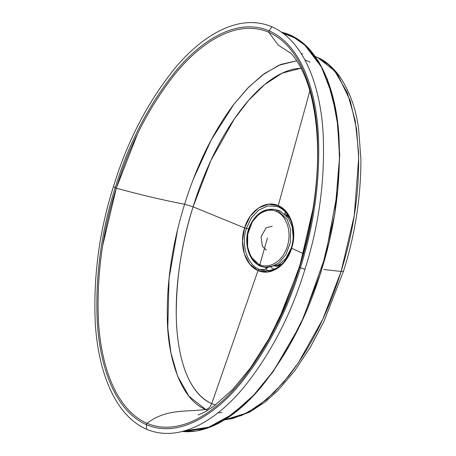 <?xml version="1.0" encoding="UTF-8"?>
<svg xmlns="http://www.w3.org/2000/svg" width="456" height="456" viewBox="0 0 456 456"><rect width="100%" height="100%" fill="white"/><g stroke="black" fill="none" stroke-linecap="round" stroke-linejoin="round"><path stroke-width="0.68" d="M184.258 430.971L208.814 427.158L232.309 414.27L253.696 395.147L272.716 371.788L289.383 345.454L303.747 316.966L325.607 255.571L337.691 190.756L339.492 157.975L337.873 125.662L332.145 94.751L321.389 66.952L304.859 45.201L294.502 37.814L283.079 33.305L294.502 37.814L304.859 45.201L321.389 66.952L332.145 94.751L337.873 125.662L339.492 157.975L337.691 190.756L325.607 255.571L303.747 316.966L289.383 345.454L272.716 371.788L253.696 395.147L232.309 414.27L208.814 427.158L184.258 430.971M275.15 209.595L279.995 210.849L288.756 218.658L292.193 226.752L293.259 237.576L292.193 226.752L288.756 218.658L279.995 210.849L277.744 210.467A1.465 0.969 113.4 0 0 276.376 211.59C271.075 208.096 255.246 210.273 248.879 229.767C243.031 249.489 253.912 263.203 259.874 264.571L267.461 237.969L259.874 264.571C265.17 268.065 281.004 265.888 287.371 246.394C293.214 226.672 282.338 212.958 276.376 211.59C282.338 212.958 293.214 226.672 287.371 246.394C281.004 265.888 265.17 268.065 259.874 264.571C253.912 263.203 243.031 249.489 248.879 229.767C255.246 210.273 271.075 208.096 276.376 211.59A1.465 0.969 -66.6 0 1 277.744 210.467L287.377 219.763L290.62 229.647L290.415 242.324L285.918 254.619L278.536 263.135L270.744 266.914L264.149 267.13L260.439 266.025L250.806 256.728L247.562 246.844L247.768 234.167L252.265 221.872L259.646 213.357L267.438 209.583L274.033 209.361L279.995 210.849L274.033 209.361C263.796 208.403 255.81 213.739 250.082 225.378C241.976 242.147 249.392 265.25 264.149 267.13L270.744 266.914L278.536 263.135L285.918 254.619L290.415 242.324L290.62 229.647L287.377 219.763L277.744 210.467L274.033 209.361M264.149 267.13L266.401 267.518L279.249 264.6L286.22 257.953L291.412 247.716L285.861 258.427L278.451 265.09L265.284 267.284M266.452 250.23L262.36 246.28L261.066 236.692L266.116 227.846L272.232 226.147M291.652 248.246L303.223 253.553L291.652 248.246C297.409 231.067 291.048 210.666 278.257 205.622L286.522 212.006L291.954 222.34L293.761 235.062L291.652 248.246L286.026 259.903L277.664 268.225L267.849 271.97L258.039 270.545L249.768 264.161L244.325 253.827L242.495 241.099L244.57 227.909L193.082 206.825L184.617 204.208L193.082 206.825C198.622 189.029 205.217 172.203 212.855 156.351C221.069 139.302 230.052 124.283 239.799 111.287C251.222 96.056 262.827 84.736 274.609 77.315C281.608 72.903 288.391 70.093 294.947 68.884L301.108 68.223L282.207 73.12L264.6 84.616L248.657 100.32L234.509 118.657L210.837 160.615L193.082 206.825C181.819 242.136 176.215 278.297 176.255 315.295C176.751 350.214 185.13 391.328 211.715 403.651L258.039 270.545C270.562 276.439 286.613 265.723 291.652 248.246M215.506 405.019L211.715 403.651C210.347 407.1 208.335 409.032 205.69 409.459C208.335 409.032 210.347 407.1 211.715 403.651L258.039 270.545A1.465 0.969 -66.6 0 1 259.333 269.382L264.309 269.604L268.122 267.034M193.315 179.191L211.265 139.838L234.031 104.071L247.374 88.481L262.325 75.103L278.838 65.242L296.77 60.796L280.81 64.41L264.44 73.547L248.526 87.301L233.791 104.384C206.123 141.235 191.942 181.021 184.617 204.208C164.439 200.423 141.662 195.094 116.297 188.214L113.447 186.646C126.95 142.243 147.088 103.204 173.861 69.534C199.762 37.751 237.553 12.215 271.873 26.779L269.137 30.831C236.55 17.043 200.537 40.926 174.79 72.265C148.434 105.29 128.564 143.788 115.168 187.752C101.243 231.494 95.27 275.994 97.236 321.246C99.676 364.76 114.034 410.4 146.461 424.69A1.465 0.969 -66.6 0 1 146.997 423.293C166.52 408.445 186.561 412.104 205.69 409.459L207.788 410.292L205.69 409.459L188.955 396.241L177.572 376.075L170.926 352.87L167.785 328.348L169.045 278.445L177.623 229.476M317.615 57.502L328.719 64.781L337.862 75.063L350.231 100.622L356.563 128.923L358.695 157.873L354.249 215.722L341.105 271.451L322.854 319.063L298.338 362.851L283.489 382.396L266.486 399.598L247.123 412.936L225.241 419.691M226.222 419.594L232.611 418.534L249.797 412.059L265.5 401.696L277.704 390.689L294.718 370.796L310.565 346.839L324.056 321.258L343.471 271.223C355.076 234.737 360.884 197.442 360.907 159.338L358.684 129.641C356.216 109.223 349.723 91.24 339.218 75.679C331.865 66.376 324.689 60.329 317.701 57.541L334.618 70.862L347.381 92.813L355.287 120.92L358.547 152.213C360.006 206.391 347.797 249.295 341.105 271.451L343.471 271.217M267.672 267.683L264.309 269.604L259.333 269.382C247.061 264.537 240.916 244.969 246.36 228.456L251.461 217.786L258.962 209.931L267.837 205.952L276.877 206.403L278.667 207.064C291.96 213.63 296.24 230.468 291.316 248.018C286.63 260.695 279.973 270.106 265.859 270.864L259.333 269.382A1.465 0.969 113.4 0 0 258.039 270.545C245.254 265.506 238.864 245.1 244.57 227.909L246.36 228.456L244.57 227.909C249.66 210.444 265.74 199.734 278.257 205.622A1.465 0.969 113.4 0 0 278.662 207.064A1.465 0.969 -66.6 0 1 278.257 205.622L309.863 90.847L278.257 205.622L268.447 204.197L258.615 207.942L250.23 216.264L244.57 227.909L193.082 206.825C187.536 224.62 183.329 242.472 180.451 260.393C177.355 279.653 175.959 297.956 176.255 315.295C176.609 335.622 179.242 353.104 184.15 367.741C187.068 376.439 190.699 383.752 195.031 389.669C199.865 396.27 205.428 400.932 211.715 403.651M301.393 53.819L302.841 53.871L301.387 53.814M341.105 271.451L323.771 269.507L341.105 271.451C334.043 293.442 319.793 335.491 288.922 375.755L274.187 392.451L258.25 406.079L241.674 415.473L224.916 419.719M293.065 231.448L293.259 231.961L293.065 231.448M289.754 252.253L289.44 252.624L289.754 252.253M281.517 264.326L277.636 265.546L281.512 264.337M289.486 217.78L286.22 215.335L289.492 217.786M198.172 414.966L204.26 412.298L213.556 406.456L232.623 389.544L250.64 367.678L268.801 338.973L284.253 307.538L299.307 266.897L300.424 267.763C314.349 224.027 320.329 179.527 318.356 134.275C315.928 90.761 301.558 45.121 269.137 30.831A1.465 0.969 113.4 0 0 268.795 32.262L278.126 45.036L290.637 53.135L278.126 45.036L268.795 32.262C300.943 46.461 315.022 91.89 317.37 134.999C319.257 179.875 313.295 223.987 299.495 267.341L313.711 205.759M289.657 52.252L291.367 53.876C293.715 56.173 296.571 60.226 299.934 66.034C303.514 72.544 306.563 79.937 309.088 88.219C324.894 143.059 317.005 209.264 299.307 266.897L299.495 267.341C286.22 310.918 266.543 349.108 240.466 381.9C215.004 412.999 179.322 436.939 146.997 423.293C166.52 408.445 186.561 412.104 205.69 409.459C181.95 400.362 167.7 360.445 167.306 317.849C166.446 268.641 177.475 227.476 184.617 204.208C164.439 200.423 141.662 195.094 116.297 188.214L137.29 134.474M276.718 324.763L299.495 267.341L300.424 267.763C314.349 224.027 320.329 179.527 318.356 134.275C315.928 90.761 301.558 45.121 269.137 30.831L271.873 26.779C306.044 41.798 320.853 90.049 323.161 134.018C325.099 180.086 319.029 225.201 304.944 269.353L300.424 267.763C287.029 311.733 267.159 350.231 240.808 383.257C215.061 414.595 179.043 438.478 146.461 424.69L146.518 429.233C112.37 414.202 97.527 365.951 95.236 321.982C93.298 275.914 99.368 230.799 113.447 186.646L116.297 188.214C129.572 144.637 149.249 106.447 175.332 73.655C200.8 42.562 236.476 18.616 268.795 32.262A1.465 0.969 -66.6 0 1 269.137 30.831C236.55 17.043 200.537 40.926 174.79 72.265C148.434 105.29 128.564 143.788 115.168 187.752C101.243 231.494 95.27 275.994 97.236 321.246C99.676 364.76 114.034 410.4 146.461 424.69C179.043 438.478 215.061 414.595 240.808 383.257C267.159 350.231 287.029 311.733 300.424 267.763L304.944 269.353C291.441 313.757 271.303 352.796 244.53 386.466C218.641 418.26 180.827 443.768 146.518 429.233C180.827 443.768 218.641 418.26 244.53 386.466C271.303 352.796 291.441 313.757 304.944 269.353C319.029 225.201 325.099 180.086 323.161 134.018C320.853 90.049 306.044 41.798 271.873 26.779C237.553 12.215 199.762 37.751 173.861 69.534C147.088 103.204 126.95 142.243 113.447 186.646C99.368 230.799 93.298 275.914 95.236 321.982C97.527 365.951 112.37 414.202 146.518 429.233L146.461 424.69A1.465 0.969 113.4 0 1 146.997 423.293C114.855 409.095 100.787 363.666 98.433 320.557C96.541 275.68 102.497 231.568 116.297 188.214L102.879 244.724M288.483 215.996L284.926 213.881L285.245 211.738L284.886 214.018L284.55 213.727M275.515 266.515L279.978 265.683M280.85 206.973L279.209 207.235M265.945 269.188L268.208 270.784L265.945 269.188M268.521 270.972L269.775 271.645L268.521 270.972M274.107 269.274L271.246 267.609L274.107 269.274M259.333 269.382C247.061 264.537 240.916 244.969 246.36 228.456L248.714 228.906L246.36 228.456L251.427 217.843L258.865 210.005L267.678 205.987L276.672 206.34M182.303 431.496C211.231 434.112 239.873 412.737 261.835 386.203C288.032 353.275 307.794 314.942 321.121 271.2C334.972 227.686 340.94 183.397 339.036 138.333C336.933 91.548 318.932 40.59 281.591 32.233L293.265 36.526L303.884 43.776L320.876 65.51L331.94 93.503L337.85 124.693L339.555 157.309L337.782 190.397L325.601 255.799L303.502 317.712L288.956 346.423L272.072 372.934L252.784 396.401L231.072 415.524L207.201 428.207L182.303 431.496L196.439 430.988L210.609 426.987L224.329 420.079L250.384 399.051L273.115 371.72L300.464 324.666L320.95 272.363L334.801 214.297L339.743 154.915L336.841 115.841L327.454 79.464L318.419 61.081L306.438 46.039L294.718 37.289L281.591 32.233M317.695 57.536L315.352 56.458M304.876 59.844L310.063 62.233M221.952 412.503L217.882 412.857"/></g></svg>
